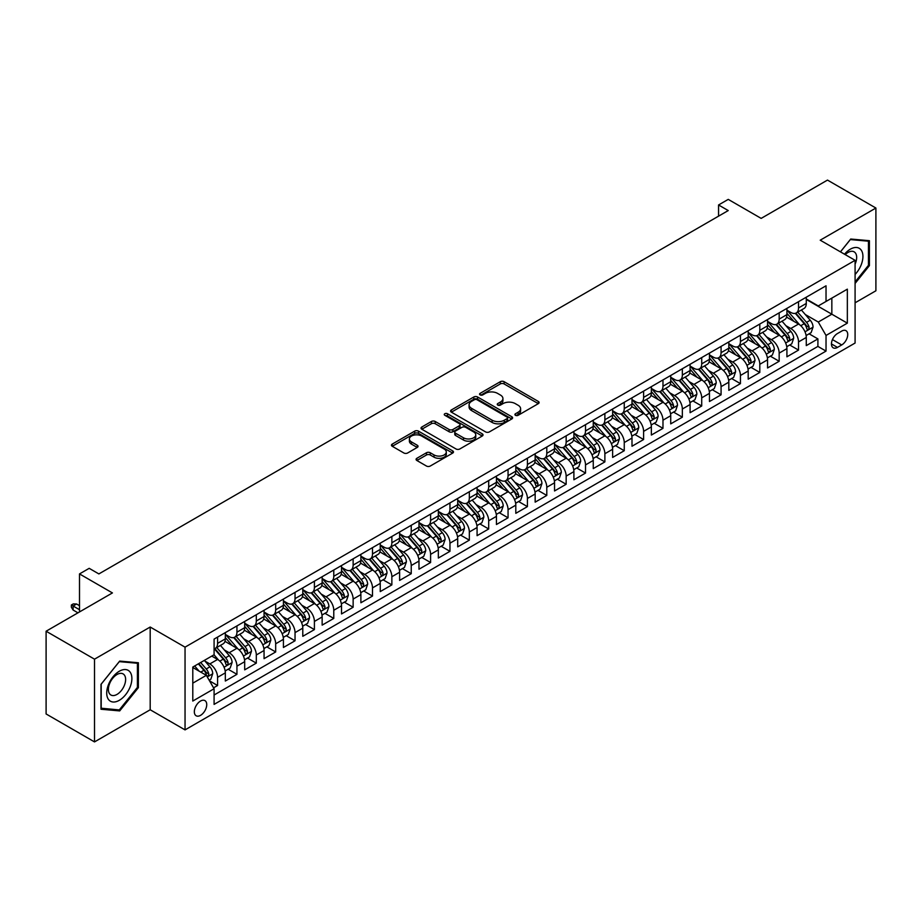 <?xml version="1.0" encoding="UTF-8"?>
<svg xmlns="http://www.w3.org/2000/svg" width="922" height="922" viewBox="0 0 922 922"><rect width="100%" height="100%" fill="white"/><g stroke="black" fill="none" stroke-linecap="round" stroke-linejoin="round"><path stroke-width="1.38" d="M515.467 415.303A1.879 1.083 0 0 0 518.129 415.303L538.333 403.64A2.685 1.556 0 0 0 539.116 402.545A2.685 1.556 0 0 0 538.333 401.45L504.115 381.696A2.685 1.556 0 0 0 500.312 381.696L480.12 393.36A1.879 1.083 0 0 0 479.567 394.12A1.879 1.083 0 0 0 480.12 394.893A1.879 1.083 0 0 0 482.782 394.893L485.387 393.383A8.598 4.967 0 0 1 497.557 393.383L500.404 395.031A8.598 4.967 0 0 1 502.928 398.546A8.598 4.967 0 0 1 500.404 402.05L497.788 403.559A1.879 1.083 0 0 0 497.246 404.332A1.879 1.083 0 0 0 497.788 405.092A1.879 1.083 0 0 0 500.45 405.092L503.066 403.594A8.598 4.967 0 0 1 515.237 403.594L518.083 405.231A8.598 4.967 0 0 1 520.607 408.746A8.598 4.967 0 0 1 518.083 412.261L515.467 413.771A1.879 1.083 0 0 0 514.914 414.531A1.879 1.083 0 0 0 515.467 415.303L515.467 413.771M200.535 715.357A8.759 5.059 120 0 0 206.263 707.635A8.759 5.059 120 0 0 204.915 700.605A8.759 5.059 120 0 0 200.535 701.043A8.759 5.059 120 0 0 194.807 708.764A8.759 5.059 120 0 0 196.155 715.783A8.759 5.059 120 0 0 200.535 715.357M416.871 458.292A2.685 1.556 0 0 0 416.076 459.398A2.685 1.556 0 0 0 416.871 460.493L426.46 466.036A2.685 1.556 0 0 0 430.263 466.036L452.69 453.082A2.685 1.556 0 0 0 453.486 451.987A2.685 1.556 0 0 0 452.69 450.893L418.484 431.139A2.685 1.556 0 0 0 414.681 431.139L392.253 444.081A2.685 1.556 0 0 0 391.458 445.176A2.685 1.556 0 0 0 392.253 446.283L403.848 452.979A2.685 1.556 0 0 0 407.651 452.979L417.251 447.435A2.685 1.556 0 0 0 418.035 446.329A2.685 1.556 0 0 0 417.251 445.234L411.5 441.915A7.192 4.149 0 0 1 409.391 438.976A7.192 4.149 0 0 1 413.828 435.149A7.192 4.149 0 0 1 421.665 436.048L444.185 449.049A7.192 4.149 0 0 1 446.294 451.987A7.192 4.149 0 0 1 441.857 455.825A7.192 4.149 0 0 1 434.02 454.926L430.263 452.748A2.685 1.556 0 0 0 426.46 452.748L416.871 458.292L416.871 460.493M855.086 302.796L875.9 290.776L875.9 208.038L827.483 180.09L761.157 218.387L728.242 199.383L718.561 204.972L728.242 210.562L98.873 573.922L89.192 568.332L79.499 573.922L79.499 611.931M94.517 659.172L94.517 741.91L150.194 709.767L150.194 627.029L94.517 659.172L46.1 631.224L112.426 592.927L79.499 573.922M150.194 627.029L185.045 647.152L855.086 260.315L855.086 343.042L185.045 729.89L185.045 647.152M875.9 208.038L820.223 240.181L855.086 260.315M485.583 431.899A2.685 1.556 0 0 0 489.386 431.899L511.814 418.957A2.685 1.556 0 0 0 512.597 417.85A2.685 1.556 0 0 0 511.814 416.756L477.596 397.002A2.685 1.556 0 0 0 473.793 397.002L451.365 409.956A2.685 1.556 0 0 0 450.581 411.051A2.685 1.556 0 0 0 451.365 412.146L485.583 431.899M445.557 415.707A1.879 1.083 0 0 1 447.47 415.972L447.47 413.736L482.252 433.824A2.685 1.556 0 0 1 483.036 434.919A2.685 1.556 0 0 1 482.252 436.014L459.824 448.968A2.685 1.556 0 0 1 456.021 448.968L421.803 429.214L421.803 427.024A2.685 1.556 0 0 0 421.02 428.119A2.685 1.556 0 0 0 421.803 429.214M421.803 427.024L431.404 421.481A2.685 1.556 0 0 1 435.207 421.481L449.083 429.491A2.685 1.556 0 0 0 452.886 429.491L459.248 425.814A2.685 1.556 0 0 0 460.043 424.719A2.685 1.556 0 0 0 459.248 423.613L444.807 415.28A1.879 1.083 0 0 1 444.254 414.508A1.879 1.083 0 0 1 445.418 413.505A1.879 1.083 0 0 1 447.47 413.736M94.517 741.91L46.1 713.962L46.1 631.224M213.558 687.824L217.58 685.507L209.548 680.862M204.972 661.12L209.836 663.921A10.96 6.327 60 0 1 217.58 677.336L225.325 672.864L225.325 681.035L236.942 674.328L228.137 669.234M224.334 649.941L229.198 652.741A10.96 6.327 60 0 1 236.942 666.157L244.687 661.685L244.687 669.856L256.304 663.137L247.499 658.054M243.696 638.762L248.56 641.562A10.96 6.327 60 0 1 256.304 654.977L264.061 650.506L264.061 658.665L275.678 651.958L266.861 646.875M263.07 627.571L267.933 630.383A10.96 6.327 60 0 1 275.678 643.798L283.423 639.326L283.423 647.486L295.04 640.778L286.223 635.696M282.432 616.392L287.295 619.204A10.96 6.327 60 0 1 295.04 632.619L302.785 628.147L302.785 636.307L314.402 629.599L305.597 624.517M301.794 605.212L306.657 608.024A10.96 6.327 60 0 1 314.402 621.44L322.147 616.968L322.147 625.128L333.776 618.42L324.959 613.337M321.167 594.033L326.019 596.845A10.96 6.327 60 0 1 333.776 610.26L341.52 605.789L341.52 613.948L353.138 607.241L344.321 602.158M340.529 582.854L345.393 585.666A10.96 6.327 60 0 1 353.138 599.081L360.882 594.609L360.882 602.769L372.5 596.061L363.694 590.967M359.891 571.675L364.755 574.487A10.96 6.327 60 0 1 372.5 587.902L380.244 583.43L380.244 591.59L391.862 584.882L383.056 579.788M379.253 560.495L384.117 563.296A10.96 6.327 60 0 1 391.862 576.723L399.618 572.251L399.618 580.411L411.235 573.703L402.418 568.609M398.627 549.316L403.49 552.117A10.96 6.327 60 0 1 411.235 565.532L418.98 561.06L418.98 569.231L430.597 562.524L421.78 557.43M417.989 538.137L422.852 540.937A10.96 6.327 60 0 1 430.597 554.353L438.342 549.881L438.342 558.052L449.959 551.333L441.154 546.25M437.351 526.958L442.214 529.758A10.96 6.327 60 0 1 449.959 543.173L457.704 538.702L457.704 546.861L469.333 540.154L460.516 535.071M456.724 515.767L461.576 518.579A10.96 6.327 60 0 1 469.333 531.994L477.077 527.522L477.077 535.682L488.695 528.974L479.878 523.892M476.086 504.588L480.95 507.4A10.96 6.327 60 0 1 488.695 520.815L496.439 516.343L496.439 524.503L508.057 517.795L499.251 512.713M495.448 493.408L500.312 496.22A10.96 6.327 60 0 1 508.057 509.636L515.801 505.164L515.801 513.323L527.419 506.616L518.613 501.533M514.81 482.229L519.674 485.041A10.96 6.327 60 0 1 527.419 498.456L535.163 493.985L535.163 502.144L546.792 495.437L537.975 490.354M534.184 471.05L539.047 473.862A10.96 6.327 60 0 1 546.792 487.277L554.537 482.805L554.537 490.965L566.154 484.257L557.337 479.163M553.546 459.871L558.409 462.683A10.96 6.327 60 0 1 566.154 476.098L573.899 471.626L573.899 479.786L585.516 473.078L576.711 467.984M572.908 448.691L577.771 451.492A10.96 6.327 60 0 1 585.516 464.918L593.261 460.447L593.261 468.607L604.878 461.899L596.073 456.805M592.27 437.512L597.133 440.313A10.96 6.327 60 0 1 604.878 453.728L612.634 449.256L612.634 457.427L624.252 450.72L615.435 445.626M611.643 426.333L616.507 429.133A10.96 6.327 60 0 1 624.252 442.548L631.996 438.077L631.996 446.236L643.614 439.529L634.809 434.446M631.005 415.154L635.869 417.954A10.96 6.327 60 0 1 643.614 431.369L651.358 426.898L651.358 435.057L662.976 428.35L654.171 423.267M650.367 403.963L655.231 406.775A10.96 6.327 60 0 1 662.976 420.19L670.72 415.718L670.72 423.878L682.349 417.17L673.533 412.088M669.741 392.784L674.593 395.596A10.96 6.327 60 0 1 682.349 409.011L690.094 404.539L690.094 412.699L701.711 405.991L692.895 400.909M689.103 381.604L693.966 384.416A10.96 6.327 60 0 1 701.711 397.831L709.456 393.36L709.456 401.519L721.073 394.812L712.268 389.729M708.465 370.425L713.328 373.237A10.96 6.327 60 0 1 721.073 386.652L728.818 382.181L728.818 390.34L740.435 383.633L731.63 378.55M727.827 359.246L732.69 362.058A10.96 6.327 60 0 1 740.435 375.473L748.191 371.001L748.191 379.161L759.809 372.453L750.992 367.359M747.2 348.067L752.064 350.879A10.96 6.327 60 0 1 759.809 364.294L767.553 359.822L767.553 367.982L779.171 361.274L770.354 356.18M766.562 336.887L771.426 339.688A10.96 6.327 60 0 1 779.171 353.114L786.915 348.643L786.915 356.802L798.533 350.095L798.533 341.924A10.96 6.327 -120 0 0 790.788 328.509L785.924 325.708M789.728 345.001L798.533 350.095M225.325 672.864A10.96 6.327 -120 0 0 217.58 659.449L211.772 656.095M244.687 661.685A10.96 6.327 -120 0 0 236.942 648.27L224.968 641.355M264.061 650.506A10.96 6.327 -120 0 0 256.304 637.09L244.33 630.175M283.423 639.326A10.96 6.327 -120 0 0 275.678 625.911L263.704 618.996M302.785 628.147A10.96 6.327 -120 0 0 295.04 614.732L283.066 607.817M322.147 616.968A10.96 6.327 -120 0 0 314.402 603.553L302.428 596.638M341.52 605.789A10.96 6.327 -120 0 0 333.776 592.373L321.79 585.458M360.882 594.609A10.96 6.327 -120 0 0 353.138 581.194L341.163 574.279M380.244 583.43A10.96 6.327 -120 0 0 372.5 570.003L360.525 563.1M399.618 572.251A10.96 6.327 -120 0 0 391.862 558.824L379.887 551.909M418.98 561.06A10.96 6.327 -120 0 0 411.235 547.645L399.261 540.73M438.342 549.881A10.96 6.327 -120 0 0 430.597 536.466L418.623 529.551M457.704 538.702A10.96 6.327 -120 0 0 449.959 525.286L437.985 518.371M477.077 527.522A10.96 6.327 -120 0 0 469.333 514.107L457.347 507.192M496.439 516.343A10.96 6.327 -120 0 0 488.695 502.928L476.72 496.013M515.801 505.164A10.96 6.327 -120 0 0 508.057 491.749L496.082 484.834M535.163 493.985A10.96 6.327 -120 0 0 527.419 480.569L515.444 473.654M554.537 482.805A10.96 6.327 -120 0 0 546.792 469.39L534.818 462.475M573.899 471.626A10.96 6.327 -120 0 0 566.154 458.199L554.18 451.296M593.261 460.447A10.96 6.327 -120 0 0 585.516 447.02L573.542 440.105M612.634 449.256A10.96 6.327 -120 0 0 604.878 435.841L592.904 428.926M631.996 438.077A10.96 6.327 -120 0 0 624.252 424.662L612.277 417.747M651.358 426.898A10.96 6.327 -120 0 0 643.614 413.482L631.639 406.567M670.72 415.718A10.96 6.327 -120 0 0 662.976 402.303L651.001 395.388M690.094 404.539A10.96 6.327 -120 0 0 682.349 391.124L670.363 384.209M709.456 393.36A10.96 6.327 -120 0 0 701.711 379.945L689.737 373.03M728.818 382.181A10.96 6.327 -120 0 0 721.073 368.765L709.099 361.85M748.191 371.001A10.96 6.327 -120 0 0 740.435 357.586L728.461 350.671M767.553 359.822A10.96 6.327 -120 0 0 759.809 346.395L747.834 339.492M786.915 348.643A10.96 6.327 -120 0 0 779.171 335.216L767.196 328.301M841.717 331.079L837.464 333.545A8.494 4.898 120 0 0 831.909 341.025A8.494 4.898 120 0 0 833.211 347.825A8.494 4.898 120 0 0 837.464 347.41L841.717 344.943A8.494 4.898 120 0 0 847.272 337.464A8.494 4.898 120 0 0 845.97 330.664A8.494 4.898 120 0 0 841.717 331.079M192.79 683.156L206.344 675.33L214.088 688.746L214.088 704.396L826.031 351.098L826.031 335.447L818.287 322.032L805.298 314.529M214.088 688.746L192.79 701.043L192.79 667.055L214.088 654.758L214.088 639.107L826.031 285.797L826.031 301.459L847.341 289.162L847.341 323.149L826.031 335.447M225.325 634.405L229.198 636.641A10.96 6.327 60 0 0 234.672 637.183L242.417 632.711A10.96 6.327 -120 0 0 244.687 627.698L244.687 621.44M244.687 623.226L248.56 625.462A10.96 6.327 60 0 0 254.046 626.003L261.79 621.532A10.96 6.327 -120 0 0 264.061 616.518L264.061 610.26M264.061 612.047L267.933 614.283A10.96 6.327 60 0 0 273.408 614.824L281.152 610.352A10.96 6.327 -120 0 0 283.423 605.339L283.423 599.081M283.423 600.867L287.295 603.103A10.96 6.327 60 0 0 292.77 603.645L300.514 599.173A10.96 6.327 -120 0 0 302.785 594.16L302.785 587.902M302.785 589.688L306.657 591.924A10.96 6.327 60 0 0 312.132 592.466L319.888 587.994A10.96 6.327 -120 0 0 322.147 582.981L322.147 576.723M322.147 578.509L326.019 580.745A10.96 6.327 60 0 0 331.505 581.286L339.25 576.815A10.96 6.327 -120 0 0 341.52 571.801L341.52 565.532M341.52 567.33L345.393 569.566A10.96 6.327 60 0 0 350.867 570.107L358.612 565.635A10.96 6.327 -120 0 0 360.882 560.622L360.882 554.353M360.882 556.15L364.755 558.386A10.96 6.327 60 0 0 370.229 558.928L377.974 554.456A10.96 6.327 -120 0 0 380.244 549.431L380.244 543.173M380.244 544.96L384.117 547.195A10.96 6.327 60 0 0 389.603 547.749L397.347 543.277A10.96 6.327 -120 0 0 399.618 538.252L399.618 531.994M399.618 533.78L403.49 536.016A10.96 6.327 60 0 0 408.965 536.558L416.709 532.086A10.96 6.327 -120 0 0 418.98 527.073L418.98 520.815M418.98 522.601L422.852 524.837A10.96 6.327 60 0 0 428.327 525.379L436.071 520.907A10.96 6.327 -120 0 0 438.342 515.894L438.342 509.636M438.342 511.422L442.214 513.658A10.96 6.327 60 0 0 447.689 514.199L455.433 509.728A10.96 6.327 -120 0 0 457.704 504.714L457.704 498.456M457.704 500.243L461.576 502.478A10.96 6.327 60 0 0 467.062 503.02L474.807 498.548A10.96 6.327 -120 0 0 477.077 493.535L477.077 487.277M477.077 489.063L480.95 491.299A10.96 6.327 60 0 0 486.424 491.841L494.169 487.369A10.96 6.327 -120 0 0 496.439 482.356L496.439 476.098M496.439 477.884L500.312 480.12A10.96 6.327 60 0 0 505.786 480.662L513.531 476.19A10.96 6.327 -120 0 0 515.801 471.177L515.801 464.907M515.801 466.705L519.674 468.941A10.96 6.327 60 0 0 525.16 469.482L532.904 465.011A10.96 6.327 -120 0 0 535.163 459.997L535.163 453.728M535.163 455.526L539.047 457.761A10.96 6.327 60 0 0 544.522 458.303L552.266 453.831A10.96 6.327 -120 0 0 554.537 448.818L554.537 442.548M554.537 444.346L558.409 446.582A10.96 6.327 60 0 0 563.884 447.124L571.628 442.652A10.96 6.327 -120 0 0 573.899 437.627L573.899 431.369M573.899 433.156L577.771 435.391A10.96 6.327 60 0 0 583.246 435.945L590.99 431.461A10.96 6.327 -120 0 0 593.261 426.448L593.261 420.19M593.261 421.976L597.133 424.212A10.96 6.327 60 0 0 602.619 424.754L610.364 420.282A10.96 6.327 -120 0 0 612.634 415.269L612.634 409.011M612.634 410.797L616.507 413.033A10.96 6.327 60 0 0 621.981 413.575L629.726 409.103A10.96 6.327 -120 0 0 631.996 404.09L631.996 397.831M631.996 399.618L635.869 401.854A10.96 6.327 60 0 0 641.343 402.395L649.088 397.924A10.96 6.327 -120 0 0 651.358 392.91L651.358 386.652M651.358 388.439L655.231 390.674A10.96 6.327 60 0 0 660.705 391.216L668.462 386.744A10.96 6.327 -120 0 0 670.72 381.731L670.72 375.473M670.72 377.259L674.593 379.495A10.96 6.327 60 0 0 680.079 380.037L687.824 375.565A10.96 6.327 -120 0 0 690.094 370.552L690.094 364.294M690.094 366.08L693.966 368.316A10.96 6.327 60 0 0 699.441 368.858L707.186 364.386A10.96 6.327 -120 0 0 709.456 359.373L709.456 353.103M709.456 354.901L713.328 357.137A10.96 6.327 60 0 0 718.803 357.678L726.548 353.207A10.96 6.327 -120 0 0 728.818 348.193L728.818 341.924M728.818 343.722L732.69 345.957A10.96 6.327 60 0 0 738.176 346.499L745.921 342.027A10.96 6.327 -120 0 0 748.191 337.014L748.191 330.744M748.191 332.542L752.064 334.778A10.96 6.327 60 0 0 757.538 335.32L765.283 330.848A10.96 6.327 -120 0 0 767.553 325.823L767.553 319.565M767.553 321.352L771.426 323.587A10.96 6.327 60 0 0 776.9 324.141L784.645 319.657A10.96 6.327 -120 0 0 786.915 314.644L786.915 308.386M214.088 695.004L817.906 346.407L817.906 338.916L806.277 345.623L806.277 337.452A10.96 6.327 -120 0 0 798.533 324.037L786.558 317.122M786.915 310.172L790.788 312.408A10.96 6.327 -120 0 0 796.262 312.95A10.96 6.327 -120 0 0 798.533 307.936L798.533 301.678M796.262 312.95L804.019 308.478A10.96 6.327 -120 0 0 806.277 303.465L806.277 297.207M217.58 637.09L217.58 643.349A10.96 6.327 60 0 1 215.31 648.362A10.96 6.327 60 0 1 214.088 648.811M215.31 648.362L223.055 643.89A10.96 6.327 -120 0 0 225.325 638.877L225.325 632.619M236.942 625.911L236.942 632.169A10.96 6.327 60 0 1 234.672 637.183M256.304 614.732L256.304 620.99A10.96 6.327 60 0 1 254.046 626.003M275.678 603.553L275.678 609.811A10.96 6.327 60 0 1 273.408 614.824M295.04 592.373L295.04 598.632A10.96 6.327 60 0 1 292.77 603.645M314.402 581.194L314.402 587.452A10.96 6.327 60 0 1 312.132 592.466M333.776 570.003L333.776 576.273A10.96 6.327 60 0 1 331.505 581.286M353.138 558.824L353.138 565.094A10.96 6.327 60 0 1 350.867 570.107M372.5 547.645L372.5 553.915A10.96 6.327 60 0 1 370.229 558.928M391.862 536.466L391.862 542.724A10.96 6.327 60 0 1 389.603 547.749M411.235 525.286L411.235 531.545A10.96 6.327 60 0 1 408.965 536.558M430.597 514.107L430.597 520.365A10.96 6.327 60 0 1 428.327 525.379M449.959 502.928L449.959 509.186A10.96 6.327 60 0 1 447.689 514.199M469.333 491.749L469.333 498.007A10.96 6.327 60 0 1 467.062 503.02M488.695 480.569L488.695 486.828A10.96 6.327 60 0 1 486.424 491.841M508.057 469.39L508.057 475.648A10.96 6.327 60 0 1 505.786 480.662M527.419 458.199L527.419 464.469A10.96 6.327 60 0 1 525.16 469.482M546.792 447.02L546.792 453.29A10.96 6.327 60 0 1 544.522 458.303M566.154 435.841L566.154 442.111A10.96 6.327 60 0 1 563.884 447.124M585.516 424.662L585.516 430.92A10.96 6.327 60 0 1 583.246 435.945M604.878 413.482L604.878 419.74A10.96 6.327 60 0 1 602.619 424.754M624.252 402.303L624.252 408.561A10.96 6.327 60 0 1 621.981 413.575M643.614 391.124L643.614 397.382A10.96 6.327 60 0 1 641.343 402.395M662.976 379.945L662.976 386.203A10.96 6.327 60 0 1 660.705 391.216M682.349 368.765L682.349 375.024A10.96 6.327 60 0 1 680.079 380.037M701.711 357.586L701.711 363.844A10.96 6.327 60 0 1 699.441 368.858M721.073 346.395L721.073 352.665A10.96 6.327 60 0 1 718.803 357.678M740.435 335.216L740.435 341.486A10.96 6.327 60 0 1 738.176 346.499M759.809 324.037L759.809 330.307A10.96 6.327 60 0 1 757.538 335.32M779.171 312.858L779.171 319.116A10.96 6.327 60 0 1 776.9 324.141M779.171 353.114L779.171 361.274M759.809 364.294L759.809 372.453M740.435 375.473L740.435 383.633M721.073 386.652L721.073 394.812M701.711 397.831L701.711 405.991M682.349 409.011L682.349 417.17M662.976 420.19L662.976 428.35M643.614 431.369L643.614 439.529M624.252 442.548L624.252 450.72M604.878 453.728L604.878 461.899M585.516 464.918L585.516 473.078M566.154 476.098L566.154 484.257M546.792 487.277L546.792 495.437M527.419 498.456L527.419 506.616M508.057 509.636L508.057 517.795M488.695 520.815L488.695 528.974M469.333 531.994L469.333 540.154M449.959 543.173L449.959 551.333M430.597 554.353L430.597 562.524M411.235 565.532L411.235 573.703M391.862 576.723L391.862 584.882M372.5 587.902L372.5 596.061M353.138 599.081L353.138 607.241M333.776 610.26L333.776 618.42M314.402 621.44L314.402 629.599M295.04 632.619L295.04 640.778M275.678 643.798L275.678 651.958M256.304 654.977L256.304 663.137M236.942 666.157L236.942 674.328M217.58 677.336L217.58 685.507M206.344 675.33L192.79 667.505M818.287 322.032L831.84 314.206L831.84 298.106L847.341 289.162M806.277 299.443L847.341 323.149M806.277 298.993L818.287 305.931L826.031 301.459M150.194 709.767L185.045 729.89M718.561 204.972L718.561 216.151M809.09 333.822L817.906 338.916M817.906 346.407L826.031 351.098M855.086 283.446L869.411 265.617L869.411 240.7L850.729 239.029L840.426 251.844M101.005 709.249L119.687 710.92L138.381 687.674L138.381 662.757L119.687 661.086L101.005 684.331L101.005 709.249M868.443 265.052L869.411 265.617M137.413 687.121L138.381 687.674M117.716 709.779L119.687 710.92M516.228 415.568L518.083 414.497A8.598 4.967 0 0 0 520.607 410.982L520.607 408.746M502.928 398.546L502.928 400.782A8.598 4.967 0 0 1 500.404 404.285L498.548 405.369M538.298 403.663L504.115 383.932A2.685 1.556 0 0 0 500.312 383.932L480.869 395.158M511.779 418.968L477.596 399.238A2.685 1.556 0 0 0 473.793 399.238L451.4 412.169M507.054 418.623A1.879 1.083 0 0 0 507.607 417.85A1.879 1.083 0 0 0 507.054 417.09L477.031 399.745A1.879 1.083 0 0 0 474.369 399.745L471.615 401.335A8.598 4.967 0 0 0 469.091 404.85A8.598 4.967 0 0 0 471.615 408.365L492.141 420.213A8.598 4.967 0 0 0 504.299 420.213L507.054 418.623L507.054 420.858A1.879 1.083 0 0 0 507.607 420.086L507.607 417.85M469.091 404.85L469.091 407.086A8.598 4.967 0 0 0 471.615 410.601L471.615 408.365M507.054 420.858L504.299 422.449A8.598 4.967 0 0 1 492.141 422.449L471.615 410.601M421.838 429.237L431.404 423.717L431.404 421.481M460.043 424.719L460.043 426.955A2.685 1.556 0 0 1 459.248 428.05L452.886 431.727A2.685 1.556 0 0 1 449.083 431.727L435.207 423.717A2.685 1.556 0 0 0 431.404 423.717M447.47 415.972L482.218 436.037M463.478 437.8A7.192 4.149 0 0 0 471.315 438.699A7.192 4.149 0 0 0 475.764 434.861A7.192 4.149 0 0 0 473.654 431.934L465.714 427.347A2.685 1.556 0 0 0 461.91 427.347L455.549 431.023A2.685 1.556 0 0 0 454.765 432.118A2.685 1.556 0 0 0 455.549 433.225L463.478 437.8L463.478 440.036A7.192 4.149 0 0 0 471.315 440.935A7.192 4.149 0 0 0 475.764 437.097L475.764 434.861M454.765 432.118L454.765 434.354A2.685 1.556 0 0 0 455.549 435.461L455.549 433.225M463.478 440.036L455.549 435.461M446.294 451.987L446.294 454.223A7.192 4.149 0 0 1 441.857 458.061A7.192 4.149 0 0 1 434.02 457.162L430.263 454.995A2.685 1.556 0 0 0 426.46 454.995L416.905 460.516M409.391 438.976L409.391 441.212A7.192 4.149 0 0 0 411.5 444.15L411.5 441.915M417.205 447.447L411.5 444.15M452.656 453.105L418.484 433.375A2.685 1.556 0 0 0 414.681 433.375L392.288 446.294M806.116 335.539L811.118 332.646L813.054 327.056A7.261 4.195 -120 0 0 810.231 320.245L801.379 309.999M799.616 324.751L789.117 312.604A20.952 12.101 -120 0 0 786.915 310.299M793.854 321.34L787.987 314.54A17.391 10.038 -120 0 0 786.915 313.376M795.283 313.353L804.226 323.714A7.261 4.195 60 0 1 806.819 328.705C807.903 330.168 808.686 329.719 809.136 327.368A7.261 4.195 -120 0 0 806.554 322.366L797.703 312.12M795.801 313.18L805.425 324.313A3.7 2.132 60 0 1 806.358 325.754L809.136 327.368M806.819 328.705L807.349 329.569M855.086 274.445A17.806 10.28 120 0 0 862.692 253.804A17.806 10.28 120 0 0 850.338 249.182A17.806 10.28 120 0 0 844.506 254.207M855.086 264.084A12.182 7.042 120 0 0 854.141 251.844A12.182 7.042 120 0 0 848.044 252.444A12.182 7.042 120 0 0 845.232 254.622M840.461 251.867L850.338 239.582L868.443 241.195L868.443 265.34L855.086 281.959M867.245 240.504L868.443 241.195M130.198 686.752A17.806 10.28 120 0 0 125.599 669.556A17.806 10.28 120 0 0 108.404 684.804A17.806 10.28 120 0 0 113.003 701.999A17.806 10.28 120 0 0 130.198 686.752M124.47 685.127A12.182 7.042 120 0 0 123.099 673.901A12.182 7.042 120 0 0 109.545 683.79A12.182 7.042 120 0 0 110.917 695.015A12.182 7.042 120 0 0 124.47 685.127M101.19 708.303L101.19 684.17L119.295 661.639L137.413 663.252L137.413 687.397L119.295 709.928L101.005 708.2M136.202 662.561L137.413 663.252M786.754 346.718L791.756 343.825L793.692 338.236A7.261 4.195 -120 0 0 790.869 331.424L782.017 321.179M780.243 335.931L769.755 323.783A20.952 12.101 -120 0 0 767.553 321.478M774.492 332.519L768.625 325.72A17.391 10.038 -120 0 0 767.553 324.556M775.921 324.532L784.864 334.893A7.261 4.195 60 0 1 787.457 339.895C788.541 341.347 789.313 340.898 789.774 338.547A7.261 4.195 -120 0 0 787.192 333.545L778.341 323.299M776.439 324.36L786.063 335.493A3.7 2.132 60 0 1 786.985 336.945L789.774 338.547M787.457 339.895L787.976 340.748M767.392 357.897L772.394 355.005L774.33 349.415A7.261 4.195 -120 0 0 771.507 342.604L762.655 332.358M760.881 347.11L750.393 334.963A20.952 12.101 -120 0 0 748.191 332.658M755.13 343.699L749.263 336.899A17.391 10.038 -120 0 0 748.191 335.735M756.547 335.712L765.502 346.073A7.261 4.195 60 0 1 768.084 351.075C769.178 352.527 769.951 352.077 770.412 349.726A7.261 4.195 -120 0 0 767.819 344.724L758.979 334.49M757.077 335.539L766.689 346.672A3.7 2.132 60 0 1 767.623 348.124L770.412 349.726M768.084 351.075L768.614 351.927M748.019 369.077L753.032 366.195L754.968 360.594A7.261 4.195 -120 0 0 752.133 353.783L743.293 343.537M741.519 358.289L731.019 346.142A20.952 12.101 -120 0 0 728.818 343.837M735.756 354.878L729.89 348.09A17.391 10.038 -120 0 0 728.818 346.914M737.185 346.891L746.129 357.252A7.261 4.195 60 0 1 748.722 362.254C749.817 363.706 750.589 363.268 751.05 360.905A7.261 4.195 -120 0 0 748.457 355.915L739.605 345.669M737.715 346.718L747.327 357.851A3.7 2.132 60 0 1 748.261 359.303L751.05 360.905M748.722 362.254L749.252 363.107M728.657 380.256L733.658 377.375L735.595 371.785A7.261 4.195 -120 0 0 732.771 364.962L723.92 354.716M722.157 369.468L711.657 357.321A20.952 12.101 -120 0 0 709.456 355.016M716.394 366.057L710.528 359.269A17.391 10.038 -120 0 0 709.456 358.093M717.823 358.07L726.767 368.431A7.261 4.195 60 0 1 729.36 373.433C730.443 374.885 731.227 374.447 731.676 372.085A7.261 4.195 -120 0 0 729.095 367.094L720.243 356.849M718.342 357.897L727.965 369.031A3.7 2.132 60 0 1 728.899 370.483L731.676 372.085M729.36 373.433L729.89 374.286M709.295 391.435L714.296 388.554L716.233 382.964A7.261 4.195 -120 0 0 713.409 376.141L704.558 365.907M702.783 380.648L692.295 368.5A20.952 12.101 -120 0 0 690.094 366.195M697.032 377.236L691.166 370.448A17.391 10.038 -120 0 0 690.094 369.273M698.45 369.249L707.404 379.61A7.261 4.195 60 0 1 709.986 384.612C711.081 386.076 711.853 385.627 712.314 383.275A7.261 4.195 -120 0 0 709.733 378.274L700.881 368.028M698.98 369.077L708.592 380.21A3.7 2.132 60 0 1 709.525 381.662L712.314 383.275M709.986 384.612L710.516 385.477M689.933 402.626L694.934 399.733L696.871 394.143A7.261 4.195 -120 0 0 694.047 387.332L685.196 377.086M683.421 391.827L672.933 379.68A20.952 12.101 -120 0 0 670.72 377.375M677.67 388.427L671.792 381.627A17.391 10.038 -120 0 0 670.72 380.463M679.088 380.429L688.043 390.79A7.261 4.195 60 0 1 690.624 395.792C691.719 397.255 692.491 396.806 692.952 394.455A7.261 4.195 -120 0 0 690.359 389.453L681.519 379.207M679.618 380.267L689.23 391.401A3.7 2.132 60 0 1 690.163 392.841L692.952 394.455M690.624 395.792L691.154 396.656M670.559 413.805L675.572 410.912L677.497 405.323A7.261 4.195 -120 0 0 674.673 398.511L665.834 388.266M664.059 403.006L653.56 390.859A20.952 12.101 -120 0 0 651.358 388.554M658.296 399.606L652.43 392.807A17.391 10.038 -120 0 0 651.358 391.643M659.726 391.608L668.669 401.969A7.261 4.195 60 0 1 671.262 406.971C672.357 408.434 673.129 407.985 673.59 405.634A7.261 4.195 -120 0 0 670.997 400.632L662.146 390.386M660.256 391.447L669.868 402.58A3.7 2.132 60 0 1 670.801 404.02L673.59 405.634M671.262 406.971L671.792 407.835M651.197 424.984L656.199 422.092L658.135 416.502A7.261 4.195 -120 0 0 655.312 409.691L646.46 399.445M644.685 414.197L634.198 402.038A20.952 12.101 -120 0 0 631.996 399.745M638.934 410.786L633.068 403.986A17.391 10.038 -120 0 0 631.996 402.822M640.364 402.787L649.307 413.148A7.261 4.195 60 0 1 651.9 418.15C652.983 419.614 653.756 419.164 654.217 416.813A7.261 4.195 -120 0 0 651.635 411.811L642.784 401.566M640.882 402.626L650.506 413.759A3.7 2.132 60 0 1 651.428 415.2L654.217 416.813M651.9 418.15L652.419 419.014M631.835 436.164L636.837 433.271L638.773 427.681A7.261 4.195 -120 0 0 635.949 420.87L627.098 410.624M625.323 425.376L614.836 413.217A20.952 12.101 -120 0 0 612.634 410.924M619.572 421.965L613.706 415.165A17.391 10.038 -120 0 0 612.634 414.001M620.99 413.966L629.945 424.339A7.261 4.195 60 0 1 632.527 429.329C633.621 430.793 634.394 430.344 634.855 427.992A7.261 4.195 -120 0 0 632.262 422.991L623.422 412.745M621.52 413.805L631.132 424.938A3.7 2.132 60 0 1 632.066 426.379L634.855 427.992M632.527 429.329L633.057 430.194M612.462 447.343L617.475 444.45L619.411 438.86A7.261 4.195 -120 0 0 616.576 432.049L607.736 421.803M605.961 436.555L595.462 424.408A20.952 12.101 -120 0 0 593.261 422.103M600.21 433.144L594.333 426.344A17.391 10.038 -120 0 0 593.261 425.18M601.628 425.157L610.583 435.518A7.261 4.195 60 0 1 613.165 440.509C614.259 441.972 615.032 441.523 615.493 439.172A7.261 4.195 -120 0 0 612.899 434.17L604.048 423.924M602.158 424.984L611.77 436.118A3.7 2.132 60 0 1 612.704 437.558L615.493 439.172M613.165 440.509L613.695 441.373M593.1 458.522L598.101 455.629L600.038 450.04A7.261 4.195 -120 0 0 597.214 443.228L588.363 432.983M586.599 447.735L576.1 435.587A20.952 12.101 -120 0 0 573.899 433.282M580.837 444.323L574.971 437.524A17.391 10.038 -120 0 0 573.899 436.36M582.266 436.337L591.209 446.697A7.261 4.195 60 0 1 593.803 451.699C594.886 453.151 595.67 452.702 596.119 450.351A7.261 4.195 -120 0 0 593.538 445.349L584.686 435.103M582.785 436.164L592.408 447.297A3.7 2.132 60 0 1 593.342 448.749L596.119 450.351M593.803 451.699L594.333 452.552M573.738 469.701L578.739 466.809L580.676 461.219A7.261 4.195 -120 0 0 577.852 454.408L569.001 444.162M567.226 458.914L556.738 446.767A20.952 12.101 -120 0 0 554.537 444.462M561.475 455.503L555.609 448.714A17.391 10.038 -120 0 0 554.537 447.539M562.893 447.516L571.847 457.877A7.261 4.195 60 0 1 574.429 462.879C575.524 464.331 576.296 463.881 576.757 461.53A7.261 4.195 -120 0 0 574.176 456.528L565.324 446.294M563.423 447.343L573.035 458.476A3.7 2.132 60 0 1 573.968 459.928L576.757 461.53M574.429 462.879L574.959 463.731M554.376 480.881L559.377 477.999L561.314 472.398A7.261 4.195 -120 0 0 558.49 465.587L549.639 455.341M547.864 470.093L537.376 457.946A20.952 12.101 -120 0 0 535.163 455.641M542.113 466.682L536.235 459.894A17.391 10.038 -120 0 0 535.163 458.718M543.531 458.695L552.485 469.056A7.261 4.195 60 0 1 555.067 474.058C556.162 475.51 556.934 475.072 557.395 472.709A7.261 4.195 -120 0 0 554.802 467.719L545.962 457.473M544.061 458.522L553.673 469.655A3.7 2.132 60 0 1 554.606 471.107L557.395 472.709M555.067 474.058L555.597 474.911M535.002 492.06L540.015 489.179L541.94 483.589A7.261 4.195 -120 0 0 539.116 476.766L530.277 466.52M528.502 481.272L518.003 469.125A20.952 12.101 -120 0 0 515.801 466.82M522.739 477.861L516.873 471.073A17.391 10.038 -120 0 0 515.801 469.897M524.169 469.874L533.112 480.235A7.261 4.195 60 0 1 535.705 485.237C536.8 486.689 537.572 486.251 538.033 483.889A7.261 4.195 -120 0 0 535.44 478.898L526.589 468.653M524.699 469.701L534.311 480.835A3.7 2.132 60 0 1 535.244 482.287L538.033 483.889M535.705 485.237L536.235 486.09M515.64 503.239L520.642 500.358L522.578 494.768A7.261 4.195 -120 0 0 519.754 487.945L510.903 477.711M509.128 492.452L498.641 480.304A20.952 12.101 -120 0 0 496.439 477.999M503.377 489.04L497.511 482.252A17.391 10.038 -120 0 0 496.439 481.077M504.807 481.053L513.75 491.414A7.261 4.195 60 0 1 516.343 496.416C517.426 497.88 518.199 497.431 518.66 495.079A7.261 4.195 -120 0 0 516.078 490.078L507.227 479.832M505.325 480.881L514.949 492.014A3.7 2.132 60 0 1 515.871 493.466L518.66 495.079M516.343 496.416L516.862 497.281M496.278 514.43L501.28 511.537L503.216 505.948A7.261 4.195 -120 0 0 500.392 499.136L491.541 488.891M489.766 503.631L479.279 491.484A20.952 12.101 -120 0 0 477.077 489.179M484.015 500.231L478.149 493.431A17.391 10.038 -120 0 0 477.077 492.267M485.433 492.233L494.388 502.594A7.261 4.195 60 0 1 496.97 507.596C498.064 509.059 498.837 508.61 499.298 506.259A7.261 4.195 -120 0 0 496.704 501.257L487.865 491.011M485.963 492.071L495.575 503.205A3.7 2.132 60 0 1 496.509 504.645L499.298 506.259M496.97 507.596L497.5 508.46M476.916 525.609L481.918 522.716L483.854 517.127A7.261 4.195 -120 0 0 481.019 510.315L472.179 500.07M470.404 514.81L459.905 502.663A20.952 12.101 -120 0 0 457.704 500.358M464.653 511.41L458.776 504.611A17.391 10.038 -120 0 0 457.704 503.447M466.071 503.412L475.026 513.773A7.261 4.195 60 0 1 477.608 518.775C478.702 520.239 479.475 519.789 479.936 517.438A7.261 4.195 -120 0 0 477.342 512.436L468.491 502.19M466.601 503.251L476.213 514.384A3.7 2.132 60 0 1 477.147 515.824L479.936 517.438M477.608 518.775L478.138 519.639M457.543 536.788L462.544 533.896L464.481 528.306A7.261 4.195 -120 0 0 461.657 521.495L452.806 511.249M451.042 526.001L440.543 513.842A20.952 12.101 -120 0 0 438.342 511.549M445.28 522.59L439.414 515.79A17.391 10.038 -120 0 0 438.342 514.626M446.709 514.591L455.652 524.952A7.261 4.195 60 0 1 458.246 529.954C459.329 531.418 460.113 530.968 460.562 528.617A7.261 4.195 -120 0 0 457.98 523.615L449.129 513.37M447.228 514.43L456.851 525.563A3.7 2.132 60 0 1 457.785 527.004L460.562 528.617M458.246 529.954L458.776 530.818M438.18 547.968L443.182 545.075L445.119 539.485A7.261 4.195 -120 0 0 442.295 532.674L433.444 522.428M431.669 537.18L421.181 525.021A20.952 12.101 -120 0 0 418.98 522.728M425.918 533.769L420.052 526.969A17.391 10.038 -120 0 0 418.98 525.805M427.335 525.782L436.29 536.143A7.261 4.195 60 0 1 438.884 541.133C439.967 542.597 440.739 542.148 441.2 539.796A7.261 4.195 -120 0 0 438.618 534.795L429.767 524.549M427.866 525.609L437.489 536.742A3.7 2.132 60 0 1 438.411 538.183L441.2 539.796M438.884 541.133L439.402 541.998M418.819 559.147L423.82 556.254L425.757 550.665A7.261 4.195 -120 0 0 422.933 543.853L414.082 533.608M412.307 548.36L401.819 536.212A20.952 12.101 -120 0 0 399.618 533.907M406.556 544.948L400.678 538.148A17.391 10.038 -120 0 0 399.618 536.984M407.973 536.961L416.928 547.322A7.261 4.195 60 0 1 419.51 552.313C420.605 553.776 421.377 553.327 421.838 550.976A7.261 4.195 -120 0 0 419.245 545.974L410.405 535.728M408.504 536.788L418.115 547.922A3.7 2.132 60 0 1 419.049 549.362L421.838 550.976M419.51 552.313L420.04 553.177M399.445 570.326L404.458 567.433L406.395 561.844A7.261 4.195 -120 0 0 403.559 555.032L394.72 544.787M392.945 559.539L382.446 547.391A20.952 12.101 -120 0 0 380.244 545.086M387.182 556.127L381.316 549.328A17.391 10.038 -120 0 0 380.244 548.164M388.611 548.141L397.555 558.502A7.261 4.195 60 0 1 400.148 563.503C401.243 564.956 402.015 564.506 402.476 562.155A7.261 4.195 -120 0 0 399.883 557.153L391.032 546.907M389.142 547.968L398.753 559.101A3.7 2.132 60 0 1 399.687 560.553L402.476 562.155M400.148 563.503L400.678 564.356M380.083 581.505L385.085 578.613L387.021 573.023A7.261 4.195 -120 0 0 384.197 566.212L375.346 555.966M373.571 570.718L363.084 558.571A20.952 12.101 -120 0 0 360.882 556.266M367.82 567.307L361.954 560.518A17.391 10.038 -120 0 0 360.882 559.343M369.249 559.32L378.193 569.681A7.261 4.195 60 0 1 380.786 574.683C381.869 576.135 382.653 575.685 383.103 573.334A7.261 4.195 -120 0 0 380.521 568.332L371.67 558.098M369.768 559.147L379.391 570.28A3.7 2.132 60 0 1 380.325 571.732L383.103 573.334M380.786 574.683L381.305 575.535M360.721 592.685L365.723 589.803L367.659 584.202A7.261 4.195 -120 0 0 364.835 577.391L355.984 567.145M354.209 581.897L343.722 569.75A20.952 12.101 -120 0 0 341.52 567.445M348.458 578.486L342.592 571.698A17.391 10.038 -120 0 0 341.52 570.522M349.876 570.499L358.831 580.86A7.261 4.195 60 0 1 361.412 585.862C362.507 587.314 363.28 586.876 363.741 584.513A7.261 4.195 -120 0 0 361.159 579.523L352.308 569.277M350.406 570.326L360.018 581.459A3.7 2.132 60 0 1 360.951 582.911L363.741 584.513M361.412 585.862L361.943 586.715M341.359 603.864L346.361 600.983L348.297 595.393A7.261 4.195 -120 0 0 345.462 588.57L336.622 578.325M334.847 593.077L324.348 580.929A20.952 12.101 -120 0 0 322.147 578.624M329.096 589.665L323.219 582.877A17.391 10.038 -120 0 0 322.147 581.701M330.514 581.678L339.469 592.039A7.261 4.195 60 0 1 342.05 597.041C343.145 598.493 343.918 598.055 344.379 595.693A7.261 4.195 -120 0 0 341.785 590.702L332.946 580.457M331.044 581.505L340.656 592.639A3.7 2.132 60 0 1 341.589 594.091L344.379 595.693M342.05 597.041L342.581 597.905M321.985 615.043L326.987 612.162L328.923 606.572A7.261 4.195 -120 0 0 326.1 599.749L317.249 589.515M315.485 604.256L304.986 592.108A20.952 12.101 -120 0 0 302.785 589.803M309.723 600.844L303.857 594.056A17.391 10.038 -120 0 0 302.785 592.881M311.152 592.858L320.095 603.219A7.261 4.195 60 0 1 322.688 608.22C323.772 609.684 324.556 609.235 325.005 606.883A7.261 4.195 -120 0 0 322.423 601.882L313.572 591.636M311.671 592.685L321.294 603.818A3.7 2.132 60 0 1 322.227 605.27L325.005 606.883M322.688 608.22L323.219 609.085M302.623 626.234L307.625 623.341L309.562 617.752A7.261 4.195 -120 0 0 306.738 610.94L297.887 600.695M296.112 615.435L285.624 603.288A20.952 12.101 -120 0 0 283.423 600.983M290.361 612.035L284.495 605.235A17.391 10.038 -120 0 0 283.423 604.071M291.79 604.037L300.733 614.398A7.261 4.195 60 0 1 303.326 619.4C304.41 620.863 305.182 620.414 305.643 618.063A7.261 4.195 -120 0 0 303.061 613.061L294.21 602.815M292.309 603.875L301.932 615.009A3.7 2.132 60 0 1 302.854 616.449L305.643 618.063M303.326 619.4L303.845 620.264M283.261 637.413L288.263 634.52L290.2 628.931A7.261 4.195 -120 0 0 287.376 622.12L278.525 611.874M276.75 626.614L266.262 614.467A20.952 12.101 -120 0 0 264.061 612.162M270.999 623.214L265.133 616.415A17.391 10.038 -120 0 0 264.061 615.251M272.416 615.216L281.371 625.577A7.261 4.195 60 0 1 283.953 630.579C285.048 632.043 285.82 631.593 286.281 629.242A7.261 4.195 -120 0 0 283.688 624.24L274.848 613.994M272.947 615.055L282.558 626.188A3.7 2.132 60 0 1 283.492 627.628L286.281 629.242M283.953 630.579L284.483 631.443M263.888 648.592L268.901 645.7L270.838 640.11A7.261 4.195 -120 0 0 268.002 633.299L259.163 623.053M257.388 637.805L246.889 625.646A20.952 12.101 -120 0 0 244.687 623.353M251.625 634.394L245.759 627.594A17.391 10.038 -120 0 0 244.687 626.43M253.054 626.395L261.998 636.756A7.261 4.195 60 0 1 264.591 641.758C265.686 643.222 266.458 642.772 266.919 640.421A7.261 4.195 -120 0 0 264.326 635.419L255.475 625.174M253.585 626.234L263.196 637.367A3.7 2.132 60 0 1 264.13 638.808L266.919 640.421M264.591 641.758L265.121 642.622M244.526 659.772L249.528 656.879L251.464 651.289A7.261 4.195 -120 0 0 248.64 644.478L239.789 634.232M238.026 648.984L227.527 636.825A20.952 12.101 -120 0 0 225.325 634.532M232.263 645.573L226.397 638.773A17.391 10.038 -120 0 0 225.325 637.609M233.692 637.586L242.636 647.947A7.261 4.195 60 0 1 245.229 652.937C246.312 654.401 247.096 653.952 247.545 651.6A7.261 4.195 -120 0 0 244.964 646.599L236.113 636.353M234.211 637.413L243.834 648.546A3.7 2.132 60 0 1 244.768 649.987L247.545 651.6M245.229 652.937L245.759 653.802M225.164 670.951L230.166 668.058L232.102 662.469A7.261 4.195 -120 0 0 229.278 655.657L220.427 645.412M218.652 660.164L214.019 654.793M212.901 656.752L212.152 655.876M214.319 648.765L223.274 659.126A7.261 4.195 60 0 1 225.855 664.117C226.95 665.58 227.722 665.131 228.183 662.78A7.261 4.195 -120 0 0 225.602 657.778L216.751 647.532M214.849 648.592L224.461 659.726A3.7 2.132 60 0 1 225.394 661.166L228.183 662.78M225.855 664.117L226.386 664.981M209.156 680.194L210.804 679.237L212.74 673.648A7.261 4.195 -120 0 0 209.916 666.837L204.338 660.383M199.14 671.17L194.657 665.972M193.539 667.931L192.79 667.067M198.334 663.852L203.912 670.306A7.261 4.195 60 0 1 206.493 675.307C207.588 676.76 208.36 676.31 208.821 673.959A7.261 4.195 -120 0 0 206.228 668.957L200.662 662.515M198.783 663.598L205.099 670.905A3.7 2.132 60 0 1 206.032 672.357L208.821 673.959M206.493 675.307L207.024 676.16M73.115 610.03L71.374 607.241L71.374 605.005L73.311 603.887L76.595 604.002L73.115 606.008L73.115 610.03L77.955 612.83M71.374 605.005L79.499 609.696M76.595 604.002L79.499 605.673M209.836 663.921L217.58 659.449M229.198 652.741L236.942 648.27M248.56 641.562L256.304 637.09M267.933 630.383L275.678 625.911M287.295 619.204L295.04 614.732M306.657 608.024L314.402 603.553M326.019 596.845L333.776 592.373M345.393 585.666L353.138 581.194M364.755 574.487L372.5 570.003M384.117 563.296L391.862 558.824M403.49 552.117L411.235 547.645M422.852 540.937L430.597 536.466M442.214 529.758L449.959 525.286M461.576 518.579L469.333 514.107M480.95 507.4L488.695 502.928M500.312 496.22L508.057 491.749M519.674 485.041L527.419 480.569M539.047 473.862L546.792 469.39M558.409 462.683L566.154 458.199M577.771 451.492L585.516 447.02M597.133 440.313L604.878 435.841M616.507 429.133L624.252 424.662M635.869 417.954L643.614 413.482M655.231 406.775L662.976 402.303M674.593 395.596L682.349 391.124M693.966 384.416L701.711 379.945M713.328 373.237L721.073 368.765M732.69 362.058L740.435 357.586M752.064 350.879L759.809 346.395M771.426 339.688L779.171 335.216M790.788 328.509L798.533 324.037M798.533 307.936L806.277 303.465M217.58 643.349L225.325 638.877M236.942 632.169L244.687 627.698M256.304 620.99L264.061 616.518M275.678 609.811L283.423 605.339M295.04 598.632L302.785 594.16M314.402 587.452L322.147 582.981M333.776 576.273L341.52 571.801M353.138 565.094L360.882 560.622M372.5 553.915L380.244 549.431M391.862 542.724L399.618 538.252M411.235 531.545L418.98 527.073M430.597 520.365L438.342 515.894M449.959 509.186L457.704 504.714M469.333 498.007L477.077 493.535M488.695 486.828L496.439 482.356M508.057 475.648L515.801 471.177M527.419 464.469L535.163 459.997M546.792 453.29L554.537 448.818M566.154 442.111L573.899 437.627M585.516 430.92L593.261 426.448M604.878 419.74L612.634 415.269M624.252 408.561L631.996 404.09M643.614 397.382L651.358 392.91M662.976 386.203L670.72 381.731M682.349 375.024L690.094 370.552M701.711 363.844L709.456 359.373M721.073 352.665L728.818 348.193M740.435 341.486L748.191 337.014M759.809 330.307L767.553 325.823M779.171 319.116L786.915 314.644M798.533 341.924L806.277 337.452M832.439 339.584L841.717 344.943M831.46 343.941L837.464 347.41M518.083 414.497L518.083 412.261M497.788 405.092L497.788 403.559M500.404 404.285L500.404 402.05M480.12 394.893L480.12 393.36M500.312 383.932L500.312 381.696M504.115 383.932L504.115 381.696M538.333 403.64L538.333 401.45M451.365 412.146L451.365 409.956M473.793 399.238L473.793 397.002M477.596 399.238L477.596 397.002M511.814 418.957L511.814 416.756M492.141 422.449L492.141 420.213M504.299 422.449L504.299 420.213M435.207 423.717L435.207 421.481M449.083 431.727L449.083 429.491M452.886 431.727L452.886 429.491M459.248 428.05L459.248 425.814M482.252 436.014L482.252 433.824M426.46 454.995L426.46 452.748M430.263 454.995L430.263 452.748M434.02 457.162L434.02 454.926M417.251 447.435L417.251 445.234M392.253 446.283L392.253 444.081M414.681 433.375L414.681 431.139M418.484 433.375L418.484 431.139M452.69 453.082L452.69 450.893M805.01 331.816L813.008 327.195M789.117 312.604L790.119 312.028M806.554 322.366L810.231 320.245M800.769 325.708L804.226 323.714M785.648 342.996L793.646 338.374M769.755 323.783L770.746 323.207M787.192 333.545L790.869 331.424M781.407 336.887L784.864 334.893M766.286 354.175L774.284 349.565M750.393 334.963L751.384 334.386M767.819 344.724L771.507 342.604M762.033 348.067L765.502 346.073M746.912 365.354L754.911 360.744M731.019 346.142L732.022 345.566M748.457 355.915L752.133 353.783M742.671 359.246L746.129 357.252M727.55 376.533L735.549 371.923M711.657 357.321L712.66 356.745M729.095 367.094L732.771 364.962M723.309 370.425L726.767 368.431M708.188 387.724L716.187 383.103M692.295 368.5L693.286 367.924M709.733 378.274L713.409 376.141M703.947 381.616L707.404 379.61M688.826 398.903L696.825 394.282M672.933 379.68L673.924 379.103M690.359 389.453L694.047 387.332M684.573 392.795L688.043 390.79M669.453 410.083L677.451 405.461M653.56 390.859L654.562 390.283M670.997 400.632L674.673 398.511M665.211 403.974L668.669 401.969M650.091 421.262L658.089 416.64M634.198 402.038L635.189 401.462M651.635 411.811L655.312 409.691M645.849 415.154L649.307 413.148M630.729 432.441L638.727 427.82M614.836 413.217L615.827 412.653M632.262 422.991L635.949 420.87M626.476 426.333L629.945 424.339M611.355 443.62L619.354 438.999M595.462 424.408L596.465 423.832M612.899 434.17L616.576 432.049M607.114 437.512L610.583 435.518M591.993 454.8L599.992 450.178M576.1 435.587L577.103 435.011M593.538 445.349L597.214 443.228M587.752 448.691L591.209 446.697M572.631 465.979L580.63 461.369M556.738 446.767L557.729 446.19M574.176 456.528L577.852 454.408M568.39 459.871L571.847 457.877M553.269 477.158L561.268 472.548M537.376 457.946L538.367 457.37M554.802 467.719L558.49 465.587M549.016 471.05L552.485 469.056M533.896 488.337L541.894 483.727M518.003 469.125L519.005 468.549M535.44 478.898L539.116 476.766M529.654 482.229L533.112 480.235M514.534 499.528L522.532 494.907M498.641 480.304L499.643 479.728M516.078 490.078L519.754 487.945M510.292 493.42L513.75 491.414M495.172 510.707L503.17 506.086M479.279 491.484L480.27 490.907M496.704 501.257L500.392 499.136M490.93 504.599L494.388 502.594M475.798 521.887L483.808 517.265M459.905 502.663L460.908 502.087M477.342 512.436L481.019 510.315M471.557 515.778L475.026 513.773M456.436 533.066L464.434 528.444M440.543 513.842L441.546 513.266M457.98 523.615L461.657 521.495M452.195 526.958L455.652 524.952M437.074 544.245L445.072 539.624M421.181 525.021L422.172 524.457M438.618 534.795L442.295 532.674M432.833 538.137L436.29 536.143M417.712 555.424L425.71 550.803M401.819 536.212L402.81 535.636M419.245 545.974L422.933 543.853M413.459 549.316L416.928 547.322M398.339 566.604L406.337 561.982M382.446 547.391L383.448 546.815M399.883 557.153L403.559 555.032M394.097 560.495L397.555 558.502M378.977 577.783L386.975 573.173M363.084 558.571L364.086 557.994M380.521 568.332L384.197 566.212M374.735 571.675L378.193 569.681M359.615 588.962L367.613 584.352M343.722 569.75L344.713 569.174M361.159 579.523L364.835 577.391M355.373 582.854L358.831 580.86M340.253 600.141L348.251 595.531M324.348 580.929L325.351 580.353M341.785 590.702L345.462 588.57M336 594.033L339.469 592.039M320.879 611.332L328.877 606.711M304.986 592.108L305.989 591.532M322.423 601.882L326.1 599.749M316.638 605.224L320.095 603.219M301.517 622.511L309.515 617.89M285.624 603.288L286.615 602.711M303.061 613.061L306.738 610.94M297.276 616.403L300.733 614.398M282.155 633.691L290.153 629.069M266.262 614.467L267.253 613.891M283.688 624.24L287.376 622.12M277.902 627.582L281.371 625.577M262.782 644.87L270.78 640.248M246.889 625.646L247.891 625.07M264.326 635.419L268.002 633.299M258.54 638.762L261.998 636.756M243.42 656.049L251.418 651.428M227.527 636.825L228.529 636.261M244.964 646.599L248.64 644.478M239.178 649.941L242.636 647.947M224.058 667.228L232.056 662.607M225.602 657.778L229.278 655.657M219.816 661.12L223.274 659.126M207.266 676.921L212.694 673.786M206.228 668.957L209.916 666.837M200.777 672.115L203.912 670.306"/></g></svg>
